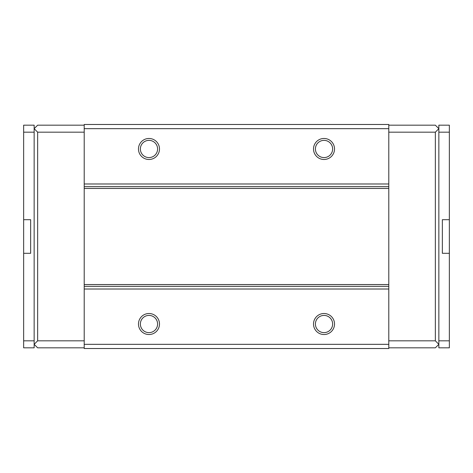 <?xml version="1.0" encoding="UTF-8"?>
<svg xmlns="http://www.w3.org/2000/svg" width="473" height="473" viewBox="0 0 473 473"><rect width="100%" height="100%" fill="white"/><g stroke="black" fill="none" stroke-linecap="round" stroke-linejoin="round"><path stroke-width="0.71" d="M324.023 313.516A10.501 10.501 0 0 0 313.516 324.023A10.501 10.501 0 0 0 324.023 334.523A10.501 10.501 0 0 0 334.523 324.023A10.501 10.501 0 0 0 324.023 313.516M324.023 315.414A8.609 8.609 0 0 0 315.414 324.023A8.609 8.609 0 0 0 324.023 332.631A8.609 8.609 0 0 0 332.631 324.023A8.609 8.609 0 0 0 324.023 315.414M148.977 313.516A10.501 10.501 0 0 0 138.477 324.023A10.501 10.501 0 0 0 148.977 334.523A10.501 10.501 0 0 0 159.484 324.023A10.501 10.501 0 0 0 148.977 313.516M148.977 315.414A8.609 8.609 0 0 0 140.369 324.023A8.609 8.609 0 0 0 148.977 332.631A8.609 8.609 0 0 0 157.586 324.023A8.609 8.609 0 0 0 148.977 315.414M324.023 138.477A10.501 10.501 0 0 0 313.516 148.977A10.501 10.501 0 0 0 324.023 159.484A10.501 10.501 0 0 0 334.523 148.977A10.501 10.501 0 0 0 324.023 138.477M324.023 140.369A8.609 8.609 0 0 0 315.414 148.977A8.609 8.609 0 0 0 324.023 157.586A8.609 8.609 0 0 0 332.631 148.977A8.609 8.609 0 0 0 324.023 140.369M148.977 138.477A10.501 10.501 0 0 0 138.477 148.977A10.501 10.501 0 0 0 148.977 159.484A10.501 10.501 0 0 0 159.484 148.977A10.501 10.501 0 0 0 148.977 138.477M148.977 140.369A8.609 8.609 0 0 0 140.369 148.977A8.609 8.609 0 0 0 148.977 157.586A8.609 8.609 0 0 0 157.586 148.977A8.609 8.609 0 0 0 148.977 140.369M449.35 219.697L449.35 347.826L438.849 347.826L438.849 132.174L449.35 132.174L449.35 219.697L442.35 219.697L442.35 253.303L449.35 253.303M438.849 132.174L438.849 125.174L449.35 125.174L449.35 132.174M23.65 219.697L23.65 347.826L34.151 347.826L34.151 132.174L23.65 132.174L23.65 219.697L30.65 219.697L30.65 253.303L23.65 253.303M34.151 132.174L34.151 125.174L23.65 125.174L23.65 132.174M449.35 340.826L438.849 340.826M23.65 340.826L34.151 340.826M388.788 125.174L435.349 125.174L438.849 128.674L435.349 132.174L435.349 340.826L438.849 344.326L435.349 347.826L388.788 347.826M84.212 125.174L37.651 125.174L34.151 128.674L37.651 132.174L37.651 340.826L34.151 344.326L37.651 347.826L84.212 347.826M388.788 132.174L435.349 132.174M435.349 340.826L388.788 340.826M37.651 340.826L84.212 340.826M84.212 132.174L37.651 132.174M388.788 124.476L388.788 348.524L84.212 348.524L84.212 124.476L388.788 124.476M388.788 344.326L84.212 344.326M84.212 289.015L388.788 289.015M388.788 183.985L84.212 183.985M84.212 128.674L388.788 128.674M388.788 284.539L84.212 284.539M84.212 188.461L388.788 188.461M84.212 286.342L388.788 286.342M84.212 186.658L388.788 186.658"/></g></svg>

